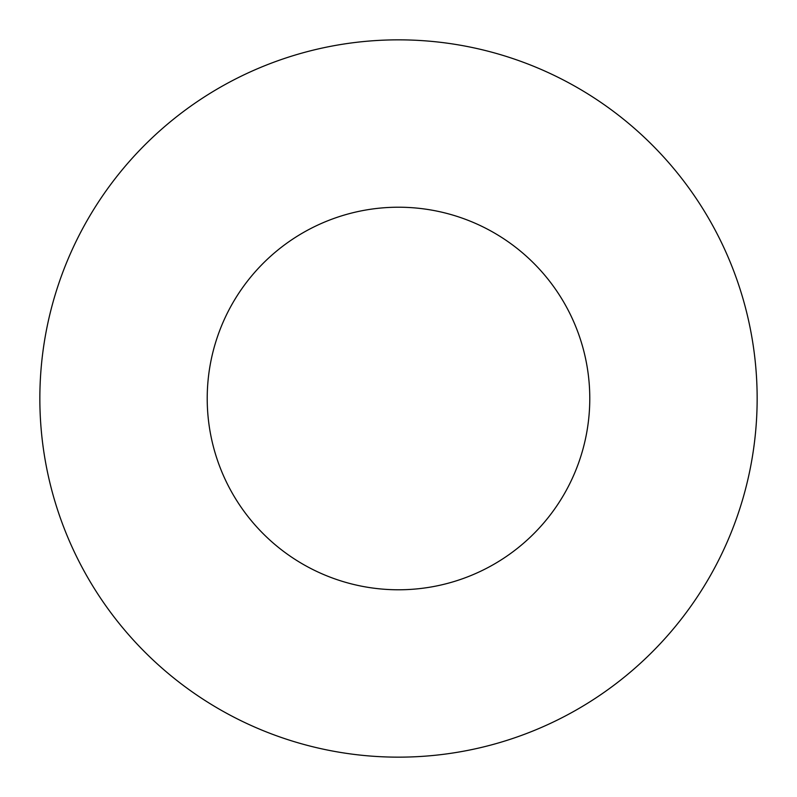 <?xml version="1.0" encoding="UTF-8"?>
<svg xmlns="http://www.w3.org/2000/svg" width="797" height="797" viewBox="0 0 797 797"><rect width="100%" height="100%" fill="white"/><g stroke="black" fill="none" stroke-linecap="round" stroke-linejoin="round"><path stroke-width="0.6" stroke-dasharray="3.98 2.99" d="M589.78 398.5A191.28 191.28 0 0 1 302.86 564.156A191.28 191.28 0 0 1 302.86 232.844A191.28 191.28 0 0 1 589.78 398.5M757.15 398.5A358.65 358.65 0 0 1 219.175 709.101A358.65 358.65 0 0 1 219.175 87.899A358.65 358.65 0 0 1 757.15 398.5"/><path stroke-width="1.2" d="M589.78 398.5A191.28 191.28 0 0 1 302.86 564.156A191.28 191.28 0 0 1 302.86 232.844A191.28 191.28 0 0 1 589.78 398.5M757.15 398.5A358.65 358.65 0 0 1 219.175 709.101A358.65 358.65 0 0 1 219.175 87.899A358.65 358.65 0 0 1 757.15 398.5"/></g></svg>
